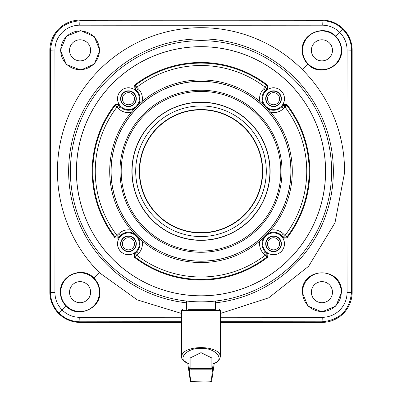<?xml version="1.0" encoding="UTF-8"?>
<svg xmlns="http://www.w3.org/2000/svg" width="402" height="402" viewBox="0 0 402 402"><rect width="100%" height="100%" fill="white"/><g stroke="black" fill="none" stroke-linecap="round" stroke-linejoin="round"><path stroke-width="0.6" d="M181.654 322.409L80.078 322.409A30.23 30.23 0 0 1 49.848 292.179L49.848 50.33A30.23 30.23 0 0 1 80.078 20.1L321.922 20.1A30.23 30.23 0 0 1 352.152 50.33L352.152 292.179A30.23 30.23 0 0 1 321.922 322.409L220.346 322.409M181.654 317.258A1926.414 33.622 180 0 0 79.782 317.324A24.768 24.668 45 0 1 54.928 292.465A1926.414 33.622 -90 0 0 54.928 50.029A24.748 24.648 135 0 1 79.787 25.185A1926.414 33.622 0 0 0 322.233 25.185A24.768 24.668 -135 0 1 347.072 50.029A1926.414 33.622 90 0 0 347.072 292.465A24.748 24.653 -45 0 1 322.228 317.324A1926.414 33.622 180 0 0 220.346 317.258M220.346 313.5L268.737 297.822L308.625 266.26L334.997 222.758L344.549 172.765A143.554 143.554 0 0 0 344.554 171.252A143.554 143.554 0 0 0 302.51 69.747L307.947 64.305C304.173 60.421 302.244 55.762 302.168 50.33C301.269 33.411 324.635 23.829 335.856 36.396L342.876 29.381C337.037 23.713 330.052 20.824 321.922 20.713A1921.6 33.537 180 0 1 80.078 20.713C62.079 22.457 52.205 32.331 50.461 50.33A1921.6 33.537 90 0 1 50.461 292.179C50.572 300.309 53.461 307.294 59.129 313.128C64.963 318.796 71.948 321.685 80.078 321.796A1921.6 33.537 0 0 1 181.654 321.731M66.144 306.113C62.38 302.239 60.451 297.591 60.365 292.179C59.697 274.822 83.139 265.757 94.053 278.199C97.852 282.139 99.776 286.802 99.832 292.179C101.269 308.098 77.717 319.143 66.144 306.113L59.124 313.128M302.51 69.747A143.554 143.554 0 0 0 57.451 169.744A143.554 143.554 0 0 0 99.49 272.762L137.233 299.867L181.654 313.5M99.832 50.33L94.259 36.607L80.752 30.627L66.39 36.155L60.365 50.33L66.4 64.561L80.837 70.074L94.314 64.039L99.832 50.33M331.6 171.252A130.6 130.6 0 0 1 201 301.852A130.6 130.6 0 0 1 70.4 171.252A130.6 130.6 0 0 1 201 40.657A130.6 130.6 0 0 1 331.6 171.252M335.856 36.396L335.856 36.396C339.62 40.27 341.549 44.913 341.635 50.33C342.559 67.285 319.213 76.882 307.947 64.305M341.635 292.179C341.921 266.26 301.611 266.616 302.168 292.179L307.892 306.053L321.896 311.892L335.871 306.098L341.635 292.179M341.273 50.33A19.346 19.346 0 0 1 321.922 69.677A19.346 19.346 0 0 1 302.575 50.33A19.346 19.346 0 0 1 321.922 30.984A19.346 19.346 0 0 1 341.273 50.33M311.379 50.33A10.547 10.547 0 0 0 321.922 60.878A10.547 10.547 0 0 0 332.469 50.33A10.547 10.547 0 0 0 321.922 39.788A10.547 10.547 0 0 0 311.379 50.33M347.072 50.029A4.839 0.307 -179.9 0 1 351.489 50.29A4.839 0.307 0.1 0 1 351.539 50.33C351.428 42.195 348.539 35.215 342.871 29.376M321.922 322.409L321.922 321.796C339.921 320.047 349.795 310.178 351.539 292.179A1921.6 33.537 -90 0 1 351.539 50.33L352.152 50.33M99.425 292.179A19.346 19.346 0 0 1 80.078 311.525A19.346 19.346 0 0 1 60.727 292.179A19.346 19.346 0 0 1 80.078 272.832A19.346 19.346 0 0 1 99.425 292.179M69.531 292.179A10.547 10.547 0 0 0 80.078 302.721A10.547 10.547 0 0 0 90.621 292.179A10.547 10.547 0 0 0 80.078 281.631A10.547 10.547 0 0 0 69.531 292.179M341.273 292.179A19.346 19.346 0 0 1 321.922 311.525A19.346 19.346 0 0 1 302.575 292.179A19.346 19.346 0 0 1 321.922 272.832A19.346 19.346 0 0 1 341.273 292.179M311.379 292.179A10.547 10.547 0 0 0 321.922 302.721A10.547 10.547 0 0 0 332.469 292.179A10.547 10.547 0 0 0 321.922 281.631A10.547 10.547 0 0 0 311.379 292.179M76.405 171.252A124.595 124.595 0 0 0 201 295.847A124.595 124.595 0 0 0 325.595 171.252A124.595 124.595 0 0 0 201 46.662A124.595 124.595 0 0 0 76.405 171.252M325.55 171.252A124.55 124.55 0 0 1 201 295.807A124.55 124.55 0 0 1 76.45 171.252A124.55 124.55 0 0 1 201 46.702A124.55 124.55 0 0 1 325.55 171.252M284.48 243.808A10.924 10.924 0 0 0 281.279 236.085L283.345 238.15L286.968 237.924A108.791 108.791 0 0 0 286.968 104.585L283.345 104.359L281.279 106.424A10.924 10.924 0 0 0 277.737 88.606A10.924 10.924 0 0 0 265.828 90.973L267.898 88.907L267.667 85.289A108.791 108.791 0 0 0 134.333 85.289L134.102 88.907L136.172 90.973A10.924 10.924 0 0 0 117.52 98.701A10.924 10.924 0 0 0 120.721 106.424L118.655 104.359L115.032 104.585A108.791 108.791 0 0 0 115.032 237.924L118.655 238.15L120.721 236.085A10.924 10.924 0 0 0 124.263 253.903A10.924 10.924 0 0 0 136.172 251.531L134.102 253.602L134.333 257.22A108.791 108.791 0 0 0 267.667 257.22L267.898 253.602L265.828 251.531A10.924 10.924 0 0 0 284.48 243.808M286.968 237.924L286.917 236.949A2.417 2.417 -3.8 0 1 286.737 237.155L283.284 237.19L281.727 235.632L281.279 236.085M283.345 104.359L283.284 105.319L286.917 105.56L284.993 107.027A105.736 105.736 0 0 1 284.993 235.482L286.917 236.949A108.153 108.153 0 0 0 286.917 105.56L286.968 104.585M283.345 238.15L283.284 237.19L284.993 235.482L283.435 233.924A13.98 13.98 0 0 0 270.797 230.105A91.299 91.299 0 0 0 270.797 112.404A13.98 13.98 0 0 0 283.435 108.585L284.993 107.027L283.284 105.319L281.727 106.872L283.435 108.585M134.333 257.22L135.303 257.169A108.153 108.153 0 0 0 266.697 257.169L265.23 255.25A105.736 105.736 0 0 1 136.77 255.25L138.328 253.692A13.98 13.98 0 0 0 142.147 241.054A91.299 91.299 0 0 0 259.853 241.054A13.98 13.98 0 0 0 263.672 253.692L265.23 255.25L266.938 253.541L266.697 257.169L267.667 257.22M263.164 104.389A91.299 91.299 0 0 0 262.843 104.093L263.943 105.123L263.23 103.902L262.843 104.093L259.853 101.455A91.299 91.299 0 0 0 142.147 101.455A13.98 13.98 0 0 0 138.328 88.817L136.77 87.259A105.736 105.736 0 0 1 265.23 87.259L263.672 88.817A13.98 13.98 0 0 0 259.853 101.455A91.299 91.299 0 0 1 262.672 103.937M263.943 105.123A91.299 91.299 0 0 1 267.134 108.314L263.943 105.123M267.863 109.088A91.299 91.299 0 0 1 268.159 109.409L270.797 112.404A91.299 91.299 0 0 0 268.39 109.661M267.863 233.416A91.299 91.299 0 0 0 268.159 233.1L267.134 234.195L268.355 233.487L268.159 233.1L270.797 230.105A91.299 91.299 0 0 1 268.345 232.899M267.134 234.195A91.299 91.299 0 0 1 263.943 237.386L267.134 234.195M263.164 238.12A91.299 91.299 0 0 1 262.843 238.416L259.853 241.054A91.299 91.299 0 0 0 262.647 238.597M267.134 108.314L268.159 109.409L268.355 109.022L267.134 108.314M263.943 237.386L262.843 238.416L263.23 238.607L263.943 237.386M138.836 238.12A91.299 91.299 0 0 0 139.157 238.416L138.057 237.386L138.77 238.607L139.157 238.416L142.147 241.054A91.299 91.299 0 0 1 139.353 238.597M138.057 237.386A91.299 91.299 0 0 1 134.866 234.195L138.057 237.386M134.137 233.416A91.299 91.299 0 0 1 133.841 233.1L131.203 230.105A13.98 13.98 0 0 0 118.565 233.924L117.007 235.482A105.736 105.736 0 0 1 117.007 107.027L118.565 108.585A13.98 13.98 0 0 0 131.203 112.404A91.299 91.299 0 0 1 133.63 109.64M133.655 232.899A91.299 91.299 0 0 1 131.203 112.404L133.841 109.409A91.299 91.299 0 0 1 134.137 109.088M134.866 108.314A91.299 91.299 0 0 1 138.057 105.123L134.866 108.314L133.645 109.022L133.841 109.409L134.866 108.314M138.836 104.389A91.299 91.299 0 0 1 139.157 104.093L142.147 101.455A91.299 91.299 0 0 0 139.323 103.942M134.866 234.195L133.841 233.1L133.645 233.487L134.866 234.195M138.057 105.123L139.157 104.093L138.77 103.902L138.057 105.123M139.328 98.701A10.884 10.884 0 0 1 128.444 109.585A10.884 10.884 0 0 1 117.565 98.701A10.884 10.884 0 0 1 128.444 87.817A10.884 10.884 0 0 1 139.328 98.701M139.328 243.808A10.884 10.884 0 0 1 128.444 254.692A10.884 10.884 0 0 1 117.565 243.808A10.884 10.884 0 0 1 128.444 232.924A10.884 10.884 0 0 1 139.328 243.808M284.435 243.808A10.884 10.884 0 0 1 273.556 254.692A10.884 10.884 0 0 1 262.672 243.808A10.884 10.884 0 0 1 273.556 232.924A10.884 10.884 0 0 1 284.435 243.808M281.415 243.808A7.859 7.859 0 0 0 273.556 235.949A7.859 7.859 0 0 0 265.692 243.808A7.859 7.859 0 0 0 273.556 251.667A7.859 7.859 0 0 0 281.415 243.808M265.998 243.808A7.558 7.558 0 0 0 273.556 251.366A7.558 7.558 0 0 0 281.114 243.808A7.558 7.558 0 0 0 273.556 236.25A7.558 7.558 0 0 0 265.998 243.808M267.506 243.808A6.045 6.045 0 0 0 273.556 249.853A6.045 6.045 0 0 0 279.601 243.808A6.045 6.045 0 0 0 273.556 237.763A6.045 6.045 0 0 0 267.506 243.808M136.308 243.808A7.859 7.859 0 0 0 128.444 235.949A7.859 7.859 0 0 0 120.585 243.808A7.859 7.859 0 0 0 128.444 251.667A7.859 7.859 0 0 0 136.308 243.808M120.886 243.808A7.558 7.558 0 0 0 128.444 251.366A7.558 7.558 0 0 0 136.002 243.808A7.558 7.558 0 0 0 128.444 236.25A7.558 7.558 0 0 0 120.886 243.808M122.399 243.808A6.045 6.045 0 0 0 128.444 249.853A6.045 6.045 0 0 0 134.494 243.808A6.045 6.045 0 0 0 128.444 237.763A6.045 6.045 0 0 0 122.399 243.808M115.032 104.585L115.083 105.56L117.007 107.027L118.716 105.319L118.655 104.359M118.655 238.15L118.716 237.19L117.007 235.482L115.083 236.949L115.032 237.924M136.308 98.701A7.859 7.859 0 0 0 128.444 90.842A7.859 7.859 0 0 0 120.585 98.701A7.859 7.859 0 0 0 128.444 106.56A7.859 7.859 0 0 0 136.308 98.701M120.886 98.701A7.558 7.558 0 0 0 128.444 106.259A7.558 7.558 0 0 0 136.002 98.701A7.558 7.558 0 0 0 128.444 91.143A7.558 7.558 0 0 0 120.886 98.701M122.399 98.701A6.045 6.045 0 0 0 128.444 104.746A6.045 6.045 0 0 0 134.494 98.701A6.045 6.045 0 0 0 128.444 92.656A6.045 6.045 0 0 0 122.399 98.701M134.102 88.907L135.062 88.968L136.77 87.259L135.303 85.34L134.333 85.289M267.667 85.289L266.697 85.34L265.23 87.259L266.938 88.968L267.898 88.907M284.435 98.701A10.884 10.884 0 0 1 273.556 109.585A10.884 10.884 0 0 1 262.672 98.701A10.884 10.884 0 0 1 273.556 87.817A10.884 10.884 0 0 1 284.435 98.701M281.415 98.701A7.859 7.859 0 0 0 273.556 90.842A7.859 7.859 0 0 0 265.692 98.701A7.859 7.859 0 0 0 273.556 106.56A7.859 7.859 0 0 0 281.415 98.701M265.998 98.701A7.558 7.558 0 0 0 273.556 106.259A7.558 7.558 0 0 0 281.114 98.701A7.558 7.558 0 0 0 273.556 91.143A7.558 7.558 0 0 0 265.998 98.701M267.506 98.701A6.045 6.045 0 0 0 273.556 104.746A6.045 6.045 0 0 0 279.601 98.701A6.045 6.045 0 0 0 273.556 92.656A6.045 6.045 0 0 0 267.506 98.701M201 261.22A89.968 89.968 0 0 0 290.968 171.252A89.968 89.968 0 0 0 201 81.289A89.968 89.968 0 0 0 111.032 171.252A89.968 89.968 0 0 0 201 261.22M201.477 261.22L201.955 261.215L201.477 261.22M202.427 261.21L202.889 261.199L202.427 261.21M204.201 261.164L204.603 261.149M201 261.139L201.462 261.134L201 261.139M202.824 261.119L203.261 261.109L202.824 261.119M203.683 261.099L204.095 261.084L203.683 261.099M206.332 260.978L207.08 261.014M199.176 261.119L198.739 261.109L199.176 261.119M194.92 261.014L195.668 260.978M200.523 261.22L200.045 261.215L200.523 261.22M198.658 261.189L198.221 261.179L198.658 261.189M197.799 261.164L197.412 261.149L197.799 261.164M290.882 171.252A89.882 89.882 0 0 1 201 261.139A89.882 89.882 0 0 1 111.118 171.252A89.882 89.882 0 0 1 201 81.37A89.882 89.882 0 0 1 290.882 171.252M119.982 171.252A81.018 81.018 0 0 1 201 90.234A81.018 81.018 0 0 1 282.018 171.252A81.018 81.018 0 0 1 201 252.275A81.018 81.018 0 0 1 119.982 171.252M121.193 171.252A79.807 79.807 0 0 1 201 91.445A79.807 79.807 0 0 1 280.807 171.252A79.807 79.807 0 0 1 201 251.064A79.807 79.807 0 0 1 121.193 171.252M270.094 171.252A69.094 69.094 0 0 0 201 102.158A69.094 69.094 0 0 0 131.906 171.252A69.094 69.094 0 0 0 201 240.351A69.094 69.094 0 0 0 270.094 171.252M269.928 171.252A68.928 68.928 0 0 0 201 102.329A68.928 68.928 0 0 0 132.072 171.252A68.928 68.928 0 0 0 201 240.18A68.928 68.928 0 0 0 269.928 171.252M266.3 171.252A65.3 65.3 0 0 0 201 105.957A65.3 65.3 0 0 0 135.7 171.252A65.3 65.3 0 0 0 201 236.552A65.3 65.3 0 0 0 266.3 171.252M139.298 171.252A61.702 61.702 0 0 0 201 232.959A61.702 61.702 0 0 0 262.702 171.252A61.702 61.702 0 0 0 201 109.55A61.702 61.702 0 0 0 139.298 171.252M262.4 171.252A61.4 61.4 0 0 1 201 232.657A61.4 61.4 0 0 1 139.6 171.252A61.4 61.4 0 0 1 201 109.852A61.4 61.4 0 0 1 262.4 171.252M215.512 301.043L215.512 309.349L188.528 309.349M191.332 381.684C191.106 382 210.894 381.995 210.668 381.684A1.211 1.206 35 0 0 211.658 381.171L211.658 381.171C210.703 381.669 213.361 381.83 203.894 381.9L191.02 381.659L190.342 381.171A1.211 1.206 -35 0 0 191.332 381.684C190.488 380.443 189.674 374.408 188.89 363.589L188.307 363.539C183.016 360.428 180.794 358.132 181.654 356.649L181.654 356.649C181.985 344.604 220.02 344.604 220.346 356.649L220.346 356.649C219.477 360.363 217.261 362.659 213.693 363.539L213.11 363.589L211.603 378.272L210.668 381.684M213.11 363.589C226.11 360.091 215.678 347.83 201.513 348.398C187.076 347.288 175.443 359.941 188.89 363.589M211.884 368.599L211.884 357.986L201 352.644L190.116 357.986L190.116 368.599L211.884 368.599L210.673 369.81L191.327 369.81L190.116 368.599M181.654 356.664L181.654 310.56L182.86 309.349M99.425 50.33A19.346 19.346 0 0 1 80.078 69.677A19.346 19.346 0 0 1 60.727 50.33A19.346 19.346 0 0 1 80.078 30.984A19.346 19.346 0 0 1 99.425 50.33M69.531 50.33A10.547 10.547 0 0 0 80.078 60.878A10.547 10.547 0 0 0 90.621 50.33A10.547 10.547 0 0 0 80.078 39.788A10.547 10.547 0 0 0 69.531 50.33M322.233 25.185L322.233 25.185A4.839 0.307 -90.1 0 0 321.922 20.713L321.922 20.1M49.848 292.179L50.461 292.179A4.839 0.307 -179.9 0 0 50.516 292.219A4.839 0.307 0.1 0 0 54.928 292.48M54.928 50.029A4.839 0.307 179.9 0 0 50.461 50.33L49.848 50.33M99.49 272.762L94.053 278.199M215.512 302.822A132.364 132.364 0 0 0 333.353 172.649A132.364 132.364 0 0 0 333.364 171.252A132.364 132.364 0 0 0 150.991 48.702A132.364 132.364 0 0 0 68.647 169.86A132.364 132.364 0 0 0 68.636 171.252A132.364 132.364 0 0 0 186.488 302.822M80.078 20.1L80.078 20.713A4.839 0.307 90.1 0 0 79.772 25.185M347.072 292.48A4.839 0.307 -0.1 0 0 351.539 292.179L352.152 292.179M220.346 321.731A1921.6 33.537 0 0 1 321.922 321.796A4.839 0.307 -89.9 0 0 322.228 317.324M79.772 317.324A4.839 0.307 89.9 0 0 80.078 321.796L80.078 322.409M138.77 103.902A11.557 11.557 0 0 0 136.62 90.525L138.328 88.817M136.172 90.973L136.62 90.525L135.062 88.968L135.303 85.34A108.153 108.153 0 0 1 266.697 85.34A2.417 2.417 -93.7 0 1 266.938 88.968L265.38 90.525L265.828 90.973M118.565 108.585L120.721 106.424M133.645 233.487A11.557 11.557 0 0 0 120.273 235.637L118.716 237.19L115.083 236.949A108.153 108.153 0 0 1 115.083 105.56A2.417 2.417 176.3 0 1 118.716 105.319L120.273 106.872A11.557 11.557 0 0 0 133.645 109.022M120.273 235.632L118.565 233.924M120.721 236.085L120.273 235.637M138.328 253.692L136.172 251.531M134.102 253.602L135.062 253.541L136.77 255.25L135.303 257.169A2.417 2.417 86.3 0 1 135.062 253.541L136.62 251.984A11.557 11.557 0 0 0 138.77 238.607M263.23 238.607A11.557 11.557 0 0 0 265.38 251.984L263.672 253.692M265.828 251.531L265.38 251.984L266.938 253.541L267.898 253.602M283.435 233.924L281.727 235.632A11.557 11.557 0 0 0 268.355 233.487M268.355 109.022A11.557 11.557 0 0 0 281.727 106.872L281.279 106.424M263.672 88.817L265.38 90.525A11.557 11.557 0 0 0 263.23 103.902M220.346 356.649L220.346 310.56L181.654 310.56M186.488 301.043L186.488 309.349M187.744 363.323L190.342 381.171M220.346 310.56L219.14 309.349M214.256 363.323L211.658 381.171"/></g></svg>

